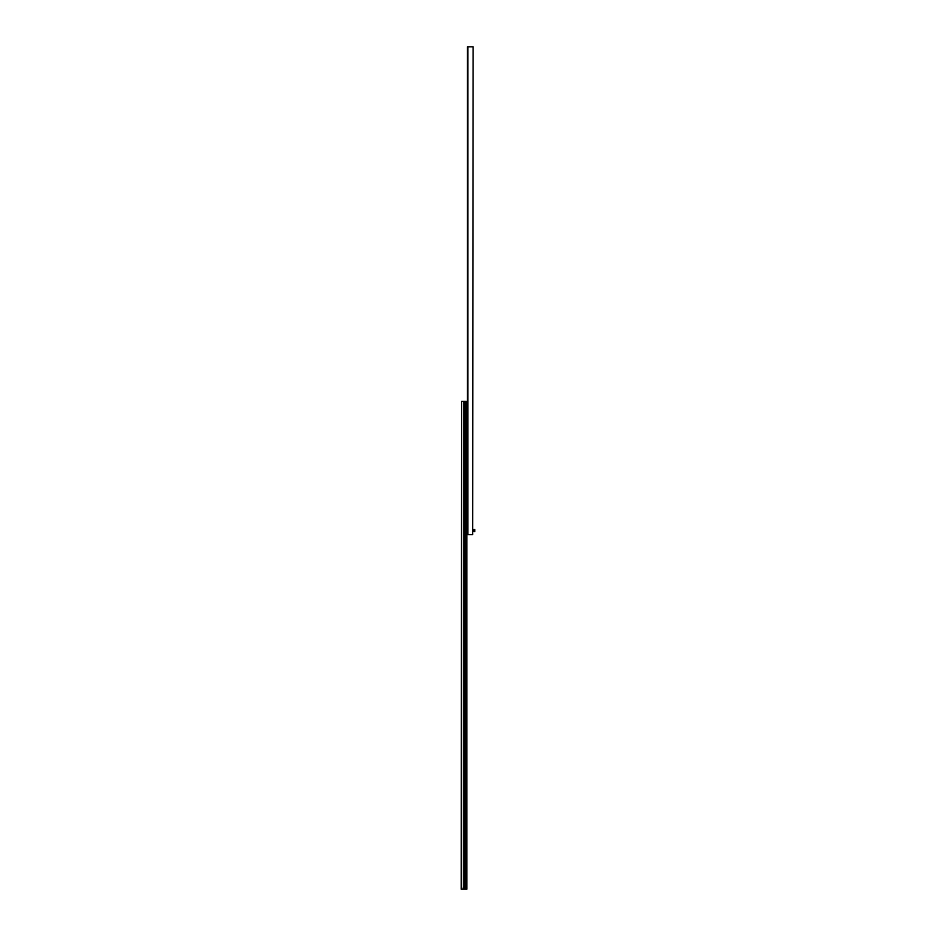 <?xml version="1.0" encoding="UTF-8"?>
<svg xmlns="http://www.w3.org/2000/svg" width="936" height="936" viewBox="0 0 936 936"><rect width="100%" height="100%" fill="white"/><g stroke="black" fill="none" stroke-linecap="round" stroke-linejoin="round"><path stroke-width="1.4" d="M472.668 534.655L473.089 46.8L472.668 534.655L467.474 534.655L467.474 46.8L472.668 46.8M467.474 526.477L467.474 534.55M467.029 533.286L466.853 533.625A2.551 2.551 0 0 0 466.853 533.625L466.853 527.401A2.551 2.551 0 0 1 466.853 527.401L467.029 532.397M467.029 528.629L467.029 527.74M467.368 532.081L467.368 528.957M473.99 531.578L473.733 529.448L474.798 529.448L474.798 531.578L473.99 531.578L473.99 529.448M461.635 889.2L466.83 889.2L461.635 889.2L461.635 401.322L463.858 401.322L463.858 887.047M466.83 889.2L463.332 889.2L465.625 889.177L465.555 887.047L463.437 887.047L463.156 889.188L466.83 889.177L466.83 401.333L466.83 889.177M466.83 401.322L466.409 889.177M465.133 887.047L465.133 401.322L466.409 401.322M465.133 401.322L463.858 401.322M461.202 889.2L463.156 889.188L461.202 889.2L461.635 401.322M461.308 889.188L462.162 889.188L461.308 889.2M466.935 413.443L466.83 405.37M467.45 406.282L467.45 412.519L467.275 407.511M467.275 411.29L467.45 412.519M466.97 407.803L466.97 410.998L467.275 407.803M465.016 888.112L463.975 888.112M463.46 889.177L465.555 889.177M467.895 46.8L467.895 534.655"/></g></svg>
